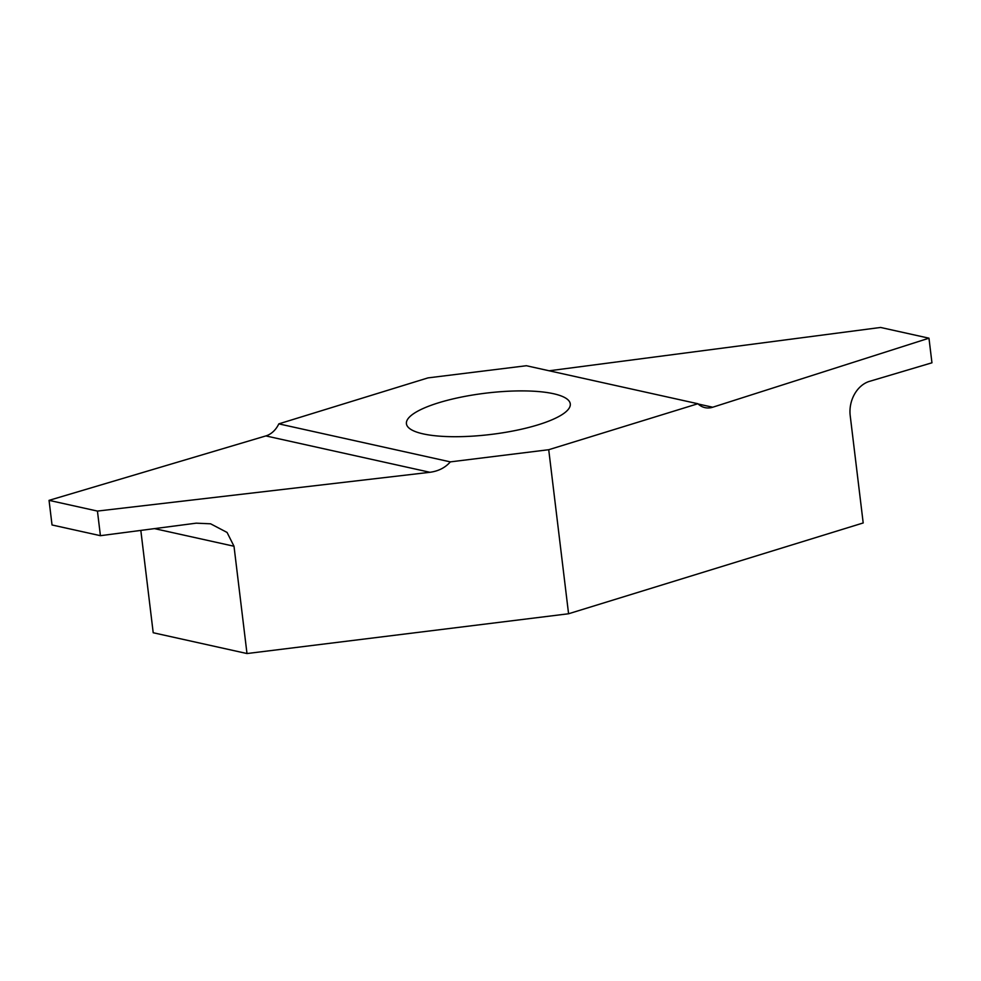 <?xml version="1.0" encoding="UTF-8"?>
<svg xmlns="http://www.w3.org/2000/svg" width="981" height="981" viewBox="0 0 981 981"><rect width="100%" height="100%" fill="white"/><g stroke="black" fill="none" stroke-linecap="round" stroke-linejoin="round"><path stroke-width="1.47" d="M538.079 424.822A82.539 20.809 -6.9 0 0 570.28 403.89A82.539 20.809 -6.9 0 0 523.584 390.904A82.539 20.809 -6.9 0 0 438.617 402.786A82.539 20.809 -6.9 0 0 406.416 423.718A82.539 20.809 -6.9 0 0 453.124 436.704A82.539 20.809 -6.9 0 0 538.079 424.822M698.153 404L712.721 407.225A22.771 17.916 -77.5 0 1 704.983 407.63A22.771 17.916 -77.5 0 1 697.883 403.743L548.722 449.715L568.575 613.763L863.194 522.959L850.208 415.662A28.461 22.391 -77.5 0 1 869.374 381.388A28.461 22.391 -77.5 0 1 869.571 381.339L931.95 362.798L928.97 338.187L880.582 327.458L549.188 370.781M548.722 449.715L450.328 461.879C445.288 467.667 438.495 471.138 429.948 472.29L265.863 435.92L49.05 500.359L52.03 524.97L100.418 535.687L196.225 523.167L210.596 523.805L227.065 532.438L234.005 546.245L246.991 653.542L153.208 632.745L140.823 530.402M429.948 472.29L97.438 511.076L49.05 500.359M100.418 535.687L97.438 511.076M712.721 407.225L928.97 338.187M568.575 613.763L246.991 653.542M265.863 435.92A22.771 17.916 102.5 0 0 278.825 423.866L427.974 377.893L526.368 365.729L697.883 403.743M450.328 461.879L278.825 423.866M234.005 546.245L154.495 528.624"/></g></svg>
